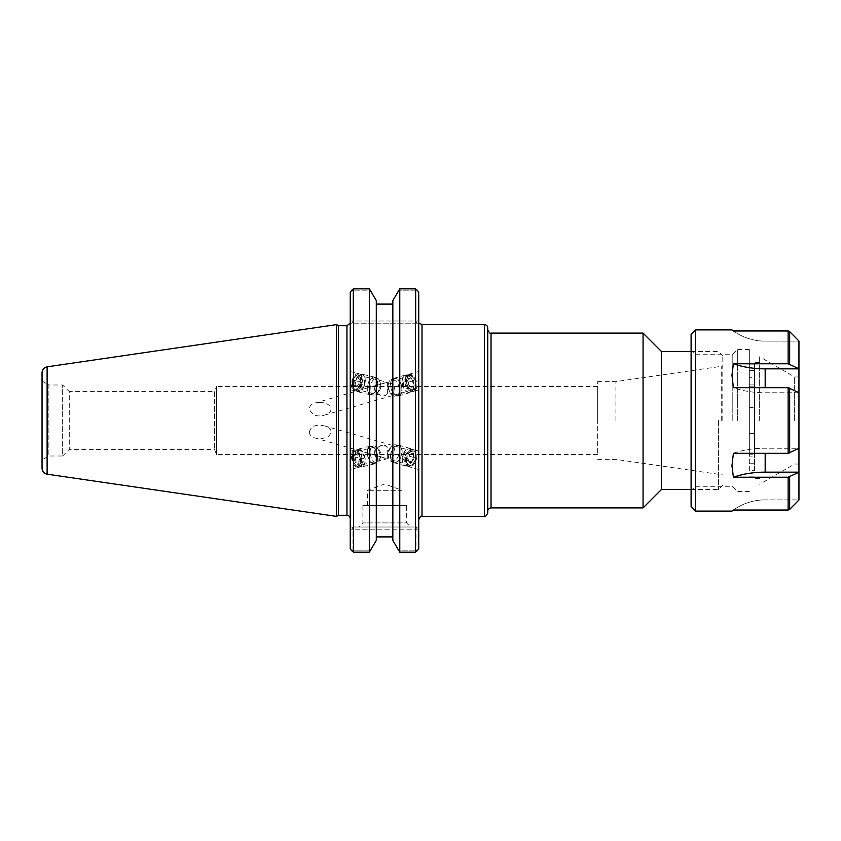 <?xml version="1.0" encoding="UTF-8"?>
<svg xmlns="http://www.w3.org/2000/svg" width="841" height="841" viewBox="0 0 841 841"><rect width="100%" height="100%" fill="white"/><g stroke="black" fill="none" stroke-linecap="round" stroke-linejoin="round"><path stroke-width="0.63" stroke-dasharray="4.21 3.15" d="M319.485 402.45C323.985 402.334 327.706 403.712 330.66 406.592C331.848 410.976 329.756 413.825 324.405 415.139C316.868 417.241 311.843 415.16 309.309 408.884C309.74 405.825 311.601 403.88 314.902 403.049L319.485 402.45M387.365 393.704L387.365 382.298A7.117 3.837 103.5 0 0 386.892 382.119A7.117 3.837 103.5 0 0 383.98 383.286L382.55 383.633C378.313 384.978 376.085 387.028 375.885 389.772C376.106 392.589 378.418 394.597 382.823 395.785L383.98 396.016A7.117 3.837 103.5 0 0 387.365 393.704L383.98 396.016M406.602 380.962A7.117 4.3 74 0 1 409.22 375.98A7.117 4.3 74 0 1 415.317 381.635A7.117 4.3 74 0 1 413.141 389.667A7.117 4.3 74 0 1 406.602 380.962M383.98 383.286L409.22 375.98M405.499 380.51A8.841 5.34 74 0 1 408.737 374.329A8.841 5.34 74 0 1 416.316 381.351A8.841 5.34 74 0 1 413.614 391.328A8.841 5.34 74 0 1 405.499 380.51M418.723 384.61L418.723 371.459L418.723 384.61M360.631 380.185A7.117 3.837 103.5 0 0 358.213 375.254A7.117 3.837 103.5 0 0 352.821 381.278A7.117 3.837 103.5 0 0 354.891 389.099A7.117 3.837 103.5 0 0 360.631 380.185M406.602 460.038A7.117 4.3 -74 0 1 413.141 451.333A7.117 4.3 -74 0 1 415.317 459.365A7.117 4.3 -74 0 1 409.22 465.02A7.117 4.3 -74 0 1 406.602 460.038M387.175 454.466L387.365 458.702L382.55 457.367C378.313 456.022 376.085 453.972 375.885 451.228C376.106 448.411 378.418 446.403 382.823 445.215L383.98 444.984L387.365 447.296L387.175 454.466M409.22 465.02L387.365 458.702A7.117 3.837 -103.5 0 1 386.892 458.881L358.213 465.746A7.117 3.837 -103.5 0 0 360.631 460.815A7.117 3.837 -103.5 0 0 354.891 451.901A7.117 3.837 -103.5 0 0 352.821 459.722A7.117 3.837 -103.5 0 0 358.213 465.746M309.309 432.116C309.73 435.165 311.59 437.099 314.902 437.951C319.78 439.128 324.342 438.56 328.6 436.248C332.857 431.675 331.459 428.206 324.405 425.861L319.485 425.168C313.935 425.083 310.55 427.396 309.309 432.116M418.723 456.39L418.723 469.541L418.723 456.39M405.499 460.49A8.841 5.34 -74 0 1 413.614 449.672A8.841 5.34 -74 0 1 416.316 459.649A8.841 5.34 -74 0 1 408.737 466.671A8.841 5.34 -74 0 1 405.499 460.49M387.365 447.296A7.117 3.837 -103.5 0 0 383.98 444.984M383.98 457.714A7.117 3.837 -103.5 0 0 386.892 458.881M350.234 384.358L350.234 371.564L350.234 384.358M361.63 379.701A8.841 4.762 103.5 0 0 358.613 373.572A8.841 4.762 103.5 0 0 351.916 381.068A8.841 4.762 103.5 0 0 354.492 390.771A8.841 4.762 103.5 0 0 361.63 379.701M361.63 461.299A8.841 4.762 -103.5 0 0 354.492 450.229A8.841 4.762 -103.5 0 0 351.916 459.932A8.841 4.762 -103.5 0 0 358.613 467.428A8.841 4.762 -103.5 0 0 361.63 461.299M350.234 456.642L350.234 469.436L350.234 456.642M718.414 420.5L718.414 489.525L718.414 420.5M722.797 420.5L722.797 355.859L722.797 420.5M661.436 489.525L661.436 351.475M350.234 548.731L350.234 527.013L352.064 527.013L350.234 527.013L350.234 548.731L350.234 292.269L350.234 518.571L350.234 323.196L418.723 323.196L418.723 519.664L418.723 321.01L418.723 323.196L416.884 323.196L415.98 321.01L415.98 290.828L415.98 321.01L352.978 321.01L352.978 290.828L351.927 290.029L352.978 290.828L370.881 290.828L376.295 300.573L376.295 304.095L392.842 304.095L392.842 300.573L398.256 290.828L415.98 290.828L417.031 290.029L415.433 288.82L415.433 552.18L417.031 550.971L415.98 550.172L415.98 529.199L415.98 550.172L417.031 550.971M418.723 292.269L418.723 548.731M418.723 527.013L418.723 529.199L418.723 527.013L352.064 527.013L418.723 527.013M487.748 327.906L487.748 513.094M487.748 420.5L487.748 511.17L487.748 420.5M643.071 507.89L643.071 333.11M597.657 454.466L216.547 454.466L214.444 449.378L69.277 449.378L62.655 456.001L62.655 384.999L69.277 391.622L69.277 449.378L69.277 391.622L214.444 391.622L214.444 449.378L214.444 391.622L216.547 386.534L216.547 454.466L216.547 386.534L597.657 386.534L597.657 454.466L597.657 386.534M721.694 420.5L721.694 366.729L721.694 420.5M615.896 420.5L615.896 381.604L615.896 420.5M597.657 420.5L597.657 381.604L597.657 420.5M406.613 505.42L362.892 505.42L406.613 505.42L406.613 522.902L362.892 522.902L406.613 522.902L410.723 527.013L358.781 527.013L410.723 527.013M351.927 290.029L353.525 288.82L353.525 552.18L369.357 552.18L369.357 288.82L370.881 290.828L352.978 290.828L352.978 321.01L352.064 323.196L352.978 321.01L418.723 321.01L415.98 321.01L416.884 323.196L350.234 323.196L350.234 292.269M338.439 325.719L338.439 515.281M336.537 516.385L336.537 324.615M351.927 550.971L352.978 550.172L370.881 550.172L352.978 550.172L352.978 529.199L352.064 527.013L352.978 529.199L352.978 550.172L351.927 550.971L353.525 552.18M416.884 527.013L415.98 529.199L350.234 529.199L418.723 529.199L415.98 529.199L416.884 527.013M415.433 552.18L399.78 552.18L398.256 550.172L415.98 550.172L398.256 550.172L392.842 540.427L392.842 300.573L392.842 536.905L376.295 536.905L376.295 540.427L376.295 300.573L376.295 540.427L369.357 552.18M399.78 552.18L399.78 288.82L398.256 290.828L415.98 290.828L417.031 290.029M42.05 381.057L48.883 384.999L48.883 456.001L48.883 384.999L62.655 384.999L62.655 456.001L48.883 456.001L42.05 459.943L42.05 381.057L42.05 459.943M42.05 468.321L42.05 372.679M367.496 505.42L367.496 490.303L384.747 484.017L402.009 490.303L367.496 490.303L402.009 490.303L402.009 505.42L367.496 505.42L402.009 505.42M392.842 536.905L392.842 304.095M376.295 304.095L376.295 536.905M390.56 454.855A9.062 5.477 106 0 0 393.809 462.613A9.062 5.477 106 0 0 401.567 455.412A9.062 5.477 106 0 0 398.802 445.194A9.062 5.477 106 0 0 390.56 454.855M390.834 454.813A8.631 5.214 -74 0 1 398.687 445.614A8.631 5.214 -74 0 1 401.315 455.349A8.631 5.214 -74 0 1 393.924 462.203A8.631 5.214 -74 0 1 390.834 454.813M402.135 458.177A9.062 5.477 106 0 0 405.373 465.935A9.062 5.477 106 0 0 413.131 458.734A9.062 5.477 106 0 0 410.376 448.516A9.062 5.477 106 0 0 402.135 458.177M402.408 458.135A8.631 5.214 106 0 0 405.499 465.515A8.631 5.214 106 0 0 412.889 458.66A8.631 5.214 106 0 0 410.25 448.936A8.631 5.214 106 0 0 402.408 458.135M404.878 458.839A8.631 5.214 106 0 0 407.969 466.229A8.631 5.214 106 0 0 412.595 464.442A8.631 5.214 106 0 0 415.706 453.614A8.631 5.214 106 0 0 412.731 449.641A8.631 5.214 106 0 0 404.878 458.839M404.195 461.194L407.349 460.679L409.378 456.232L408.253 452.311L405.099 452.826L403.06 457.273L404.195 461.194L409.147 462.624L408.022 458.702L410.051 454.256L413.215 453.73L414.34 457.651L412.311 462.098L409.147 462.624M412.311 462.098L407.349 460.679M414.34 457.651L409.378 456.232M413.215 453.73L408.253 452.311M410.051 454.256L405.099 452.826M408.022 458.702L403.06 457.273M388.363 454.098A8.631 5.214 106 0 0 388.479 457.515A8.631 5.214 106 0 0 391.454 461.488A8.631 5.214 106 0 0 398.834 454.634A8.631 5.214 106 0 0 396.206 444.9A8.631 5.214 106 0 0 391.591 446.697A8.631 5.214 106 0 0 388.363 454.098M406.392 458.965A7.548 4.562 106 0 0 408.211 464.989A7.548 4.562 106 0 0 413.141 463.864A7.548 4.562 106 0 0 415.864 454.392A7.548 4.562 106 0 0 410.934 451.197A7.548 4.562 106 0 0 406.392 458.965M387.932 453.047A5.393 3.259 106 0 0 388.006 455.181A5.393 3.259 106 0 0 392.432 456.863A5.393 3.259 106 0 0 394.587 449.346A5.393 3.259 106 0 0 389.951 448.421A5.393 3.259 106 0 0 387.932 453.047M400.673 383.244A9.062 5.477 74 0 1 398.802 395.806A9.062 5.477 74 0 1 391.044 388.605A9.062 5.477 74 0 1 393.809 378.387A9.062 5.477 74 0 1 400.673 383.244M400.463 383.422A8.631 5.214 -106 0 0 393.924 378.797A8.631 5.214 -106 0 0 391.296 388.531A8.631 5.214 -106 0 0 398.687 395.386A8.631 5.214 -106 0 0 400.463 383.422M412.237 379.922A9.062 5.477 74 0 1 410.376 392.484A9.062 5.477 74 0 1 402.618 385.283A9.062 5.477 74 0 1 405.373 375.065A9.062 5.477 74 0 1 412.237 379.922M412.037 380.1A8.631 5.214 74 0 1 410.25 392.064A8.631 5.214 74 0 1 402.871 385.21A8.631 5.214 74 0 1 405.499 375.485A8.631 5.214 74 0 1 412.037 380.1M414.508 379.396A8.631 5.214 74 0 1 415.706 387.386A8.631 5.214 74 0 1 412.731 391.359A8.631 5.214 74 0 1 405.341 384.505A8.631 5.214 74 0 1 407.969 374.771A8.631 5.214 74 0 1 412.595 376.558A8.631 5.214 74 0 1 414.508 379.396M409.262 386.976L406.855 389.099L403.817 386.366L403.186 381.52L405.593 379.396L408.621 382.129L409.262 386.976L414.214 385.556L413.583 380.71L410.545 377.977L408.148 380.1L408.779 384.947L411.817 387.669L414.214 385.556M411.817 387.669L406.855 389.099M408.779 384.947L403.817 386.366M408.148 380.1L403.186 381.52M410.545 377.977L405.593 379.396M413.583 380.71L408.621 382.129M397.993 384.137A8.631 5.214 74 0 1 396.206 396.1A8.631 5.214 74 0 1 391.591 394.303A8.631 5.214 74 0 1 388.479 383.485A8.631 5.214 74 0 1 391.454 379.512A8.631 5.214 74 0 1 397.993 384.137M414.823 379.617A7.548 4.562 74 0 1 415.864 386.608A7.548 4.562 74 0 1 409.672 388.952A7.548 4.562 74 0 1 406.645 378.439A7.548 4.562 74 0 1 413.141 377.136A7.548 4.562 74 0 1 414.823 379.617M393.945 386.219A5.393 3.259 74 0 1 394.145 392.652A5.393 3.259 74 0 1 389.951 392.579A5.393 3.259 74 0 1 388.006 385.819A5.393 3.259 74 0 1 390.571 383.265A5.393 3.259 74 0 1 393.945 386.219M376.579 389.141A9.062 4.878 -76.5 0 1 370.345 394.797A9.062 4.878 -76.5 0 1 367.706 384.842A9.062 4.878 -76.5 0 1 374.571 377.178A9.062 4.878 -76.5 0 1 376.579 389.141M376.39 388.994A8.631 4.647 103.5 0 0 374.466 377.588A8.631 4.647 103.5 0 0 367.938 384.905A8.631 4.647 103.5 0 0 370.45 394.376A8.631 4.647 103.5 0 0 376.39 388.994M364.216 386.177A9.062 4.878 -76.5 0 1 357.982 391.832A9.062 4.878 -76.5 0 1 355.344 381.888A9.062 4.878 -76.5 0 1 362.198 374.213A9.062 4.878 -76.5 0 1 364.216 386.177M364.016 386.03A8.631 4.647 -76.5 0 1 358.077 391.412A8.631 4.647 -76.5 0 1 355.564 381.94A8.631 4.647 -76.5 0 1 362.093 374.634A8.631 4.647 -76.5 0 1 364.016 386.03M361.367 385.399A8.631 4.647 -76.5 0 1 355.428 390.781A8.631 4.647 -76.5 0 1 352.999 388.143A8.631 4.647 -76.5 0 1 356.09 375.244A8.631 4.647 -76.5 0 1 359.443 373.993A8.631 4.647 -76.5 0 1 361.367 385.399M361.483 388.269L359.212 386.534L359.58 381.709L362.219 378.618L364.489 380.363L364.121 385.178L361.483 388.269L356.185 386.997L358.823 383.916L359.191 379.091L356.92 377.357L354.282 380.437L353.914 385.262L356.185 386.997M353.914 385.262L359.212 386.534M354.282 380.437L359.58 381.709M356.92 377.357L362.219 378.618M359.191 379.091L364.489 380.363M358.823 383.916L364.121 385.178M379.039 389.625A8.631 4.647 -76.5 0 1 376.453 393.756A8.631 4.647 -76.5 0 1 373.099 395.007A8.631 4.647 -76.5 0 1 370.587 385.535A8.631 4.647 -76.5 0 1 377.115 378.229A8.631 4.647 -76.5 0 1 379.543 380.868A8.631 4.647 -76.5 0 1 379.039 389.625M359.99 384.81A7.548 4.068 -76.5 0 1 352.673 387.207A7.548 4.068 -76.5 0 1 355.375 375.927A7.548 4.068 -76.5 0 1 360.137 376.442A7.548 4.068 -76.5 0 1 359.99 384.81M380.216 389.131A5.393 2.901 -76.5 0 1 378.597 391.717A5.393 2.901 -76.5 0 1 374.708 387.859A5.393 2.901 -76.5 0 1 375.317 385.336A5.393 2.901 -76.5 0 1 380.531 383.654A5.393 2.901 -76.5 0 1 380.216 389.131M367.349 454.066A9.062 4.878 -103.5 0 0 374.571 463.822A9.062 4.878 -103.5 0 0 377.21 453.877A9.062 4.878 -103.5 0 0 370.345 446.203A9.062 4.878 -103.5 0 0 367.349 454.066M367.591 454.119A8.631 4.647 76.5 0 1 370.45 446.624A8.631 4.647 76.5 0 1 376.978 453.93A8.631 4.647 76.5 0 1 374.466 463.412A8.631 4.647 76.5 0 1 367.591 454.119M354.976 457.031A9.062 4.878 -103.5 0 0 362.198 466.787A9.062 4.878 -103.5 0 0 364.836 456.842A9.062 4.878 -103.5 0 0 357.982 449.168A9.062 4.878 -103.5 0 0 354.976 457.031M355.217 457.073A8.631 4.647 -103.5 0 0 362.093 466.366A8.631 4.647 -103.5 0 0 364.605 456.894A8.631 4.647 -103.5 0 0 358.077 449.588A8.631 4.647 -103.5 0 0 355.217 457.073M352.568 457.714A8.631 4.647 -103.5 0 0 356.09 465.756A8.631 4.647 -103.5 0 0 359.443 467.007A8.631 4.647 -103.5 0 0 361.956 457.536A8.631 4.647 -103.5 0 0 355.428 450.219A8.631 4.647 -103.5 0 0 352.999 452.857A8.631 4.647 -103.5 0 0 352.568 457.714M360.905 461.499L363.711 462.024L364.668 458.072L362.807 453.614L360.001 453.089L359.044 457.031L360.905 461.499L355.596 462.771L353.746 458.303L354.702 454.361L357.509 454.876L359.359 459.344L358.413 463.296L355.596 462.771M358.413 463.296L363.711 462.024M359.359 459.344L364.668 458.072M357.509 454.876L362.807 453.614M354.702 454.361L360.001 453.089M353.746 458.303L359.044 457.031M370.24 453.478A8.631 4.647 -103.5 0 0 377.115 462.771A8.631 4.647 -103.5 0 0 379.543 460.132A8.631 4.647 -103.5 0 0 376.453 447.244A8.631 4.647 -103.5 0 0 373.099 445.993A8.631 4.647 -103.5 0 0 370.24 453.478M352.295 458.04A7.548 4.068 -103.5 0 0 355.375 465.073A7.548 4.068 -103.5 0 0 360.642 463.17A7.548 4.068 -103.5 0 0 358.234 453.099A7.548 4.068 -103.5 0 0 352.673 453.793A7.548 4.068 -103.5 0 0 352.295 458.04M374.718 453.183A5.393 2.901 -103.5 0 0 375.317 455.664A5.393 2.901 -103.5 0 0 380.531 457.346A5.393 2.901 -103.5 0 0 378.597 449.283A5.393 2.901 -103.5 0 0 374.708 453.141A5.393 2.901 -103.5 0 0 374.718 453.183M754.514 470.54L754.514 463.706L749.342 463.706L749.342 470.54L754.514 470.54L754.514 407.633L749.342 407.633L749.342 364.09L749.342 377.294L754.514 377.294L754.514 364.09L754.514 407.633M749.342 370.46L754.514 370.46M749.342 470.54L749.342 407.633M749.342 433.367L754.514 433.367M749.342 386.177L754.514 386.177L754.514 384.915L749.342 384.915L749.342 454.823L754.514 454.823L754.514 386.177M749.342 454.823L749.342 456.085L754.514 456.085L754.514 454.823M749.342 420.5L749.342 349.572L749.342 420.5M749.342 384.915L749.342 377.294M749.342 463.706L749.342 456.085M754.514 384.915L754.514 377.294M798.95 392.768L765.173 392.768A54.791 27.396 -0 0 1 733.394 387.69L788.133 387.69L798.95 392.768L798.95 368.8L788.133 363.775L733.394 363.775L731.954 375.202L733.394 387.69A54.791 27.396 0 0 0 765.173 392.768L798.95 392.768M733.394 453.31A54.791 27.396 180 0 1 765.173 448.232L798.95 448.285L788.133 453.31L733.394 453.31L731.954 465.798L733.394 477.225L788.133 477.225L798.95 472.2L798.95 448.232L765.173 448.232A54.791 27.396 180 0 0 733.394 453.31M798.95 472.2L798.95 499.985L765.173 499.88L798.95 499.88L789.657 509.394L789.657 476.9M765.173 499.88A54.791 54.791 0 0 0 733.394 510.035A54.791 54.791 0 0 1 765.173 499.88M788.133 477.225L788.133 510.035L733.394 510.035L731.954 511.097M733.394 477.225A54.791 27.396 -0 0 1 765.173 472.148L798.95 472.148M798.95 368.852L765.173 368.852A54.791 27.396 180 0 1 733.394 363.775M798.95 392.715L798.95 448.285M789.657 364.1L789.657 331.606L798.95 341.015L798.95 368.8M798.95 420.5L798.95 376.968L798.95 420.5M731.954 329.903L733.394 330.965A54.791 54.791 0 0 0 765.173 341.12L798.95 341.12L765.173 341.12A54.791 54.791 0 0 1 733.394 330.965L788.133 330.965L788.133 363.775M695.412 329.903L695.412 511.097M691.102 334.224L691.102 506.776M691.102 420.5L691.102 350.392L691.102 420.5M695.412 420.5L695.412 354.713L695.412 420.5M732.217 420.5L732.217 354.713L732.217 420.5M737.347 420.5L737.347 349.572L737.347 420.5M754.514 463.706L754.514 456.085M754.514 420.5L754.514 362.566L754.514 420.5M759.654 420.5L759.654 356.773L759.654 420.5M794.64 420.5L794.64 376.968L794.64 420.5M422.003 324.615L422.003 516.385M484.469 516.385L484.469 324.615M491.039 333.11L491.039 507.89M346.944 515.281L346.944 325.719M352.978 321.01L350.234 321.01L352.978 321.01M47.117 366.823L47.117 474.177M765.173 368.852L765.173 387.69M765.173 453.31L765.173 472.148M789.657 388.006L789.657 452.994M788.133 387.69L788.133 453.31M324.405 415.139L413.141 389.667M314.902 403.049L382.55 383.633M413.614 391.328L418.723 389.867M408.737 374.329L418.723 371.459M354.891 389.099L382.823 395.785M358.213 375.254L386.892 382.119M413.141 451.333L324.405 425.861M382.55 457.367L314.902 437.951M418.723 451.133L413.614 449.672M418.723 469.541L408.737 466.671M382.823 445.215L354.891 451.901M350.234 389.751L354.492 390.771M350.234 371.564L358.613 373.572M354.492 450.229L350.234 451.249M358.613 467.428L350.234 469.436M722.797 355.859L718.414 351.475L691.102 351.475M722.797 485.141L718.414 489.525L691.102 489.525M597.657 459.396L615.896 459.396L722.797 474.902M597.657 381.604L615.896 381.604L722.797 366.098M362.892 505.42L362.892 522.902L358.781 527.013M393.809 462.613L405.373 465.935M398.802 445.194L410.376 448.516M405.499 465.515L407.969 466.229M410.25 448.936L412.731 449.641M391.454 461.488L393.924 462.203M396.206 444.9L398.687 445.614M415.864 454.392L415.706 453.614M413.141 463.864L412.595 464.442M388.006 455.181L388.479 457.515M389.951 448.421L391.591 446.697M398.802 395.806L410.376 392.484M393.809 378.387L405.373 375.065M410.25 392.064L412.731 391.359M405.499 375.485L407.969 374.771M396.206 396.1L398.687 395.386M391.454 379.512L393.924 378.797M413.141 377.136L412.595 376.558M415.864 386.608L415.706 387.386M389.951 392.579L391.591 394.303M388.006 385.819L388.479 383.485M374.571 377.178L362.198 374.213M370.345 394.797L357.982 391.832M362.093 374.634L359.443 373.993M358.077 391.412L355.428 390.781M377.115 378.229L374.466 377.588M373.099 395.007L370.45 394.376M352.673 387.207L352.999 388.143M355.375 375.927L356.09 375.244M375.317 385.336A9.798 9.798 0 0 0 374.708 387.859M380.531 383.654L379.543 380.868M378.597 391.717L376.453 393.756M370.345 446.203L357.982 449.168M374.571 463.822L362.198 466.787M358.077 449.588L355.428 450.219M362.093 466.366L359.443 467.007M373.099 445.993L370.45 446.624M377.115 462.771L374.466 463.412M355.375 465.073L356.09 465.756M352.673 453.793L352.999 452.857M374.708 453.141A9.798 9.798 0 0 0 375.317 455.664M378.597 449.283L376.453 447.244M380.531 457.346L379.543 460.132M749.342 364.09L754.514 364.09M749.342 476.91L754.514 476.91M749.342 349.572L737.347 349.572L732.217 354.713L695.412 354.713L691.102 350.392M749.342 491.428L737.347 491.428L732.217 486.287L695.412 486.287L691.102 490.608M759.654 362.566L754.514 362.566M759.654 478.434L754.514 478.434M798.95 376.968L794.64 376.968L759.654 356.773M798.95 464.032L794.64 464.032L759.654 484.227"/><path stroke-width="1.26" d="M691.102 351.475L661.436 351.475L661.436 489.525L691.102 489.525M418.723 548.731L417.031 550.971L418.723 548.731L418.723 292.269L417.031 290.029L418.723 292.269M487.748 420.5L487.748 327.906C487.559 325.909 486.466 324.815 484.469 324.615L484.469 516.385C484.858 517.373 485.961 516.279 487.748 513.094L487.748 420.5M491.039 333.11L643.071 333.11L643.071 507.89L491.039 507.89L491.039 333.11C490.566 334.066 489.473 332.962 487.748 329.83M350.234 292.269L351.927 290.029L350.234 292.269L350.234 548.731L351.927 550.971L350.234 548.731M338.439 420.5L338.439 325.719L336.537 324.615L336.537 516.385L338.439 515.281L338.439 420.5M392.842 540.427L399.78 552.18L399.78 288.82L415.433 288.82L399.78 288.82L392.842 300.573L392.842 540.427M376.295 536.905L392.842 536.905M369.357 552.18L376.295 540.427L376.295 300.573L369.357 288.82L353.525 288.82L369.357 288.82L369.357 552.18L353.525 552.18L353.525 288.82L351.927 290.029M392.842 304.095L376.295 304.095M353.525 552.18L351.927 550.971M417.031 550.971L415.433 552.18L415.433 288.82L417.031 290.029M415.433 552.18L399.78 552.18M42.05 420.5L42.05 468.321C42.292 471.517 43.984 473.472 47.117 474.177L47.117 366.823C43.984 367.528 42.292 369.483 42.05 372.679L42.05 420.5M798.95 392.715L788.133 387.69L733.394 387.69L731.954 375.202L733.394 363.775L788.133 363.775L798.95 368.8L798.95 472.2L788.133 477.225L733.394 477.225L731.954 465.798L733.394 453.31L788.133 453.31L798.95 448.285M733.394 363.775A54.791 27.396 180 0 0 765.173 368.852L798.95 368.852M798.95 472.148L765.173 472.148A54.791 27.396 0 0 0 733.394 477.225M789.657 476.9L789.657 509.394L788.133 510.035L789.657 509.394L798.95 499.985L798.95 472.2M695.412 511.097L695.412 329.903L691.102 334.224L691.102 506.776L695.412 511.097L731.954 511.097L733.394 510.035L788.133 510.035L788.133 477.225M798.95 368.8L798.95 341.015L789.657 331.606L788.133 330.965L789.657 331.606L789.657 364.1M788.133 363.775L788.133 330.965L733.394 330.965L731.954 329.903L695.412 329.903M418.723 519.664C420.269 516.584 421.362 515.491 422.003 516.385L422.003 324.615L484.469 324.615M350.14 323.196L346.944 325.719L346.944 515.281C348.941 515.48 350.035 516.574 350.234 518.571M765.173 387.69L765.173 368.852M765.173 472.148L765.173 453.31M789.657 452.994L789.657 388.006M788.133 453.31L788.133 387.69M419.302 323.196L422.003 324.615M422.003 516.385L484.469 516.385M491.039 507.89C489.041 508.08 487.948 509.173 487.748 511.17M661.436 351.475L643.071 333.11M661.436 489.525L643.071 507.89M346.944 325.719L338.439 325.719M346.944 515.281L338.439 515.281M47.117 474.177L336.537 516.385M47.117 366.823L336.537 324.615"/></g></svg>
